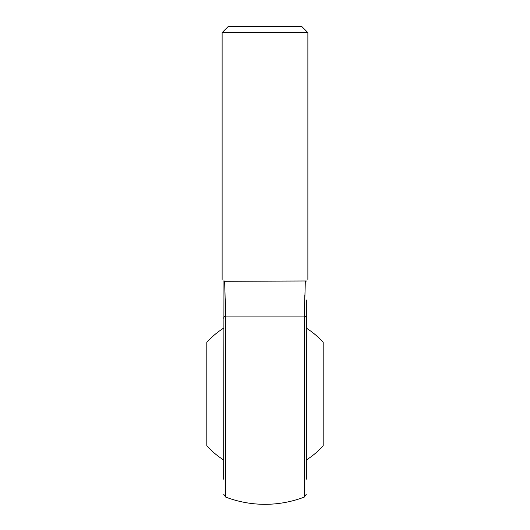 <?xml version="1.0" encoding="UTF-8"?>
<svg xmlns="http://www.w3.org/2000/svg" width="530" height="530" viewBox="0 0 530 530"><rect width="100%" height="100%" fill="white"/><g stroke="black" fill="none" stroke-linecap="round" stroke-linejoin="round"><path stroke-width="0.79" d="M306.347 328.149A77.797 77.797 0 0 1 323.194 342.42L323.194 445.684A77.797 77.797 0 0 1 306.347 459.954M223.653 459.954A77.797 77.797 0 0 1 206.806 445.684L206.806 342.42A77.797 77.797 0 0 1 223.653 328.149M223.653 479.2L223.958 281.298C221.513 278.86 221.513 278.86 223.958 281.298L223.653 280.993M306.347 300L306.347 479.2M306.347 394.048L306.347 308.904M225.528 310.13L225.296 298.814M223.958 281.298L305.326 280.993L305.041 287.585M304.79 295.336L304.472 310.13M306.042 281.298C308.486 278.86 308.486 278.86 306.042 281.298L306.347 280.993L305.326 280.993L306.042 281.298M224.674 280.993L225.621 316.079L304.379 316.079L305.326 280.993M222.116 279.462L222.116 32.628L307.884 32.628L307.884 279.462M307.884 32.628L301.755 26.5L228.244 26.5L222.116 32.628M223.653 318.245A3.061 2.319 180 0 1 225.621 316.079L225.621 497.047A110.266 110.266 0 0 0 304.379 497.047L304.379 316.079A3.061 2.319 0 0 1 306.347 318.245M225.621 497.047L223.653 494.185M304.379 497.047L306.347 494.185"/></g></svg>
